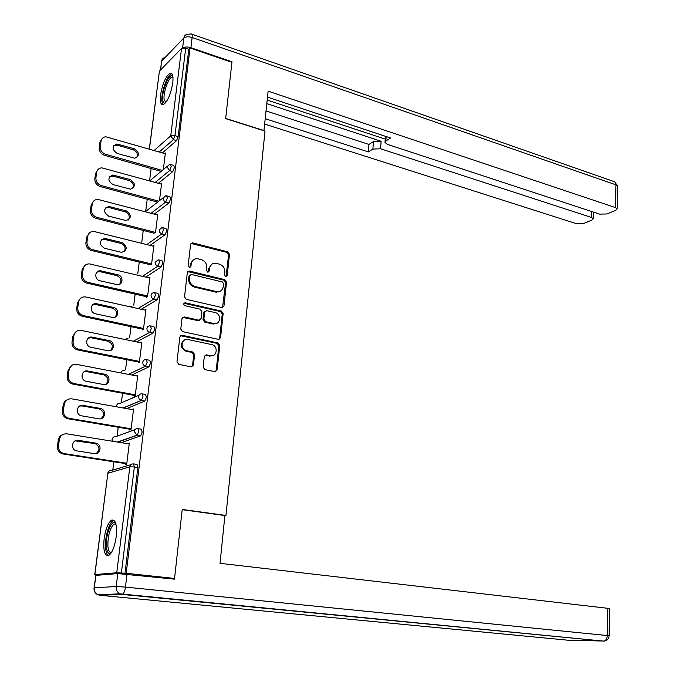 <?xml version="1.0" encoding="UTF-8"?>
<svg xmlns="http://www.w3.org/2000/svg" width="675" height="675" viewBox="0 0 675 675"><rect width="100%" height="100%" fill="white"/><g stroke="black" fill="none" stroke-linecap="round" stroke-linejoin="round"><path stroke-width="1.01" d="M225.728 276.548L227.222 275.476L229.483 254.315L227.787 251.843L192.443 242.814L190.603 244.375L188.114 265.857L189.557 267.663L190.898 266.541L191.219 263.756C191.877 260.373 193.877 258.685 197.235 258.685L201.234 259.597C204.989 260.93 206.845 263.604 206.778 267.595L206.474 270.371L207.681 272.118L209.208 271.046L209.52 268.279C210.153 264.904 212.127 263.225 215.443 263.233L219.35 264.119C223.045 265.444 224.876 268.093 224.826 272.059L224.53 274.809L225.728 276.548M226.108 276.581L228.58 254.855L226.884 252.382L190.991 243.439M189.827 267.654L190.358 264.288L191.219 263.756M208.119 272.152L208.634 268.802L209.52 268.279M116.21 536.768C117.188 524.745 115.636 519.202 111.544 520.147C108.076 522.796 105.612 528.972 104.136 538.675C103.081 550.707 104.642 556.293 108.818 555.407C112.269 552.749 114.733 546.531 116.21 536.768M172.766 82.941C173.458 75.971 172.547 72.74 170.024 73.229C165.704 76.359 162.548 83.573 160.566 94.863C159.832 101.883 160.751 105.148 163.316 104.667C167.611 101.554 170.758 94.314 172.766 82.941M203.141 367.124L204.905 369.63L214.928 371.647L217.131 369.951L219.746 345.457L218.008 342.968L182.047 335.256L179.871 336.943L176.985 361.834L178.782 364.373L191.177 366.863L193.413 365.158L194.611 354.544L192.839 352.029L186.739 350.755C179.896 349.616 180.984 338.057 187.785 339.491L211.646 344.571C218.354 345.718 217.274 357.185 210.575 355.717L206.474 354.864L204.306 356.552L203.141 367.124M190.046 47.992L231.922 62.345L225.661 118.631L265.005 131.077L225.948 515.455L182.225 509.448L174.555 578.45L126.2 573.294L190.046 47.992L188.806 49.241L185.693 48.178L174.968 135.641L178.166 136.612L188.806 49.241M221.813 307.53L223.965 305.952L226.513 282.133L224.8 279.661L189.557 271.072L187.329 272.624L184.528 296.806L186.292 299.337L221.813 307.53M223.155 313.571L220.573 337.719L218.497 339.382L182.562 331.619L180.782 329.088L182.005 318.549L184.106 316.896L199.024 320.203L201.091 318.558L201.859 311.664L200.112 309.158L184.942 305.699C183.271 304.417 183.338 303.446 185.136 302.78L221.425 311.091L223.155 313.571L222.252 314.027L219.67 338.141L220.573 337.719M224.893 515.624L225.948 515.455M149.302 149.074L159.401 71.111L181.533 48.431L185.693 48.178M174.555 578.45L170.378 578.72M126.2 573.294L116.75 572.754L94.88 574.585L98.491 575.176M112.793 470.062L113.839 461.801M117.104 436.177L118.235 427.258M121.348 402.781L122.563 393.238M125.533 369.858L126.824 359.716M129.676 337.289L131.026 326.683M133.76 305.168L135.16 294.14M137.793 273.485L139.244 262.06M141.767 242.241L143.26 230.445M145.682 211.418L147.226 199.277M149.572 180.841L151.132 168.556M164.692 153.579L165.392 152.98L163.333 169.543M133.912 463.953L137.05 464.434L137.869 467.497L134.359 466.957L121.357 573.016M124.968 573.396L137.869 467.497M178.166 136.612L176.572 140.636L162.388 152.904M138.307 428.676L141.345 429.19L142.172 432.118L140.611 435.898L121.162 442.665M142.636 393.938L145.589 394.487L146.416 397.288L144.813 401.102L126.655 408.594M146.897 359.733L149.757 360.307L150.593 362.973L148.964 366.837L131.768 375.013M151.065 326L153.908 326.616L154.71 329.181L153.082 333.07L136.612 341.904M155.166 292.773L157.992 293.423L158.768 295.886L157.14 299.801L141.244 309.268M159.207 260.027L162.017 260.719L162.759 263.09L161.139 267.03L145.707 277.096M163.19 227.77L165.982 228.496L166.7 230.774L165.08 234.74L150.044 245.388M167.113 195.969L169.898 196.737L170.572 198.931L168.969 202.913L154.254 214.118M170.977 164.632L173.745 165.434L174.395 167.543L172.792 171.551L158.363 183.296M160.861 183.988L161.612 183.389L159.46 200.678M156.971 214.836L157.781 214.228L155.537 232.251M153.014 246.13L153.892 245.514L151.554 264.271M146.433 296.705L146.34 297.473M148.989 277.872L149.943 277.256L147.521 296.747M142.4 329.113L142.29 329.948M144.889 310.078L145.943 309.454L143.471 329.29M138.299 361.994L138.198 362.846L139.379 362.264L141.877 342.124L140.704 342.748M134.148 395.364L134.038 396.225L135.219 395.719L137.759 375.283L136.561 375.933M129.929 429.233L129.819 430.11L130.992 429.68L133.574 408.94L132.368 409.615M125.643 463.615L125.533 464.501L126.714 464.147L129.33 443.095L128.115 443.796M136.578 375.84L137.658 376.051M132.393 409.413L133.49 409.607M128.149 443.5L129.254 443.678M211.731 264.262L208.634 268.802M193.379 259.799L190.358 264.288M222.539 307.555L225.61 282.639L223.898 280.167L187.777 271.603M223.577 283.694L222.379 281.956L191.219 274.421L189.861 275.543L189.515 278.505C189.447 282.555 191.32 285.238 195.134 286.554L217.105 291.718C220.548 291.802 222.607 290.098 223.265 286.613L223.577 283.694M190.08 274.944L189 276.067L189.861 275.543M219.932 291.322L216.211 292.207L194.265 287.052C190.46 285.744 188.587 283.07 188.654 279.02L189 276.067M219.054 339.382L219.67 338.141M199.64 320.195L198.146 320.659L182.571 317.377M222.252 314.027L220.531 311.555L183.963 303.261M213.832 323.511L214.22 323.578C220.733 324.802 221.527 313.748 215.03 312.55L206.651 310.652L204.626 312.289L203.867 319.174L205.613 321.68L213.832 323.511L213.325 324.025L216.557 323.35M205.175 311.133L203.749 312.753L204.626 312.289M212.937 323.958L204.727 322.127L202.981 319.629L203.749 312.753M212.954 355.565L209.68 356.113L204.972 355.252M184.317 340.158C179.685 344.191 180.2 347.861 185.87 351.169L186.739 350.755M191.827 366.879L192.535 365.546L193.733 354.94L191.962 352.434L185.87 351.169M215.511 371.672L216.219 370.33L218.843 345.862L217.105 343.381L180.495 335.703M99.959 142.222L99.208 147.589L100.28 146.526L101.031 141.151L99.959 142.222L101.95 138.831M100.28 146.526C100.162 150.255 101.959 152.845 105.688 154.288L104.608 155.326L161.114 171.391M104.608 155.326C100.887 153.892 99.09 151.31 99.208 147.589M113.746 145.665L117.442 145.235L133.279 149.833C137.067 151.656 138.198 154.271 136.671 157.672M101.031 141.151C101.537 138.569 103.115 137.109 105.756 136.763L165.291 153.757M105.688 154.288L162.295 170.412M134.409 148.787C139.683 152.55 139.818 155.697 134.789 158.22L117.281 153.47C111.949 149.732 111.788 146.568 116.8 143.977L134.409 148.787L133.279 149.833M95.605 173.382L94.838 178.824L95.909 177.829L96.668 172.378L95.605 173.382L97.74 169.83M95.909 177.829C95.782 181.609 97.597 184.199 101.36 185.608L100.28 186.587L157.638 202.095M100.28 186.587C96.525 185.186 94.711 182.604 94.838 178.824M109.612 176.605L113.24 176.175L129.22 180.588C133.135 182.461 134.241 185.144 132.519 188.629M96.668 172.378C97.225 169.627 98.921 168.117 101.756 167.839L161.511 184.174M101.36 185.608L158.828 201.175M130.351 179.609C135.743 183.49 135.793 186.68 130.494 189.16L113.062 184.604C107.612 180.74 107.528 177.542 112.826 174.985L130.351 179.609L129.22 180.588M91.176 205.006L90.408 210.524L91.471 209.588L92.247 204.061L91.176 205.006L93.479 201.268M91.471 209.588C91.336 213.427 93.175 216.025 96.972 217.384L95.892 218.295L154.17 233.238M95.892 218.295C92.104 216.937 90.273 214.346 90.408 210.524M105.427 207.984L108.979 207.562L125.103 211.79C129.153 213.722 130.224 216.472 128.292 220.042M92.247 204.061C92.855 201.133 94.677 199.572 97.715 199.378L157.68 215.03M96.972 217.384L155.351 232.386M126.233 210.878C131.752 214.886 131.709 218.109 126.124 220.548L108.785 216.194C103.207 212.203 103.216 208.955 108.81 206.457L126.233 210.878L125.103 211.79M86.687 237.085L85.911 242.688L86.974 241.827L87.758 236.208L86.687 237.085L89.184 233.153M86.974 241.827C86.83 245.708 88.678 248.316 92.517 249.632L91.437 250.484L150.711 264.836M91.437 250.484C87.615 249.159 85.767 246.569 85.911 242.688M101.208 239.811L104.659 239.406L120.926 243.447C125.12 245.438 126.141 248.265 123.989 251.927M87.758 236.208C88.425 233.094 90.383 231.491 93.631 231.39L153.79 246.324M92.517 249.632L151.597 263.976M122.057 242.595C127.693 246.746 127.567 250.003 121.686 252.382L104.439 248.248C98.736 244.122 98.837 240.832 104.735 238.393L122.057 242.595L120.926 243.447M216.987 291.786L218.734 291.929M82.139 269.646L81.338 275.332L82.401 274.539L83.194 268.844L82.139 269.646L84.864 265.503M82.401 274.539C82.257 278.48 84.122 281.087 87.995 282.369L86.923 283.146L147.277 296.899M86.923 283.146C83.059 281.863 81.194 279.264 81.338 275.332M96.947 272.101L100.271 271.721L116.691 275.569C121.036 277.636 122.006 280.538 119.593 284.285M83.194 268.844C83.936 265.528 86.029 263.883 89.497 263.891L149.842 278.075M87.995 282.369L147.614 295.979M117.821 274.784C123.77 275.923 123.154 285.533 117.172 284.681L100.027 280.775C94.011 279.661 94.593 270.025 100.617 270.81L117.821 274.784L116.691 275.569M77.515 302.695L76.705 308.467L77.76 307.749L78.57 301.961L77.515 302.695L80.502 298.325M77.76 307.749C77.617 311.74 79.498 314.356 83.405 315.588L82.333 316.288L143.412 329.324M82.333 316.288C78.435 315.056 76.562 312.449 76.705 308.467M92.652 304.855L95.816 304.518L112.396 308.163C116.902 310.314 117.804 313.31 115.113 317.132M78.57 301.961C79.38 298.443 81.624 296.755 85.303 296.882L145.834 310.289M83.405 315.588L143.581 328.455M113.518 307.454C119.686 308.551 118.766 318.566 112.582 317.452L95.555 313.799C89.311 312.711 90.205 302.662 96.441 303.716L113.518 307.454L112.396 308.163M165.392 103.013C164.042 103.503 163.181 102.566 162.802 100.204C161.198 91.614 169.872 71.035 172.876 76.503M172.96 77.254L171.847 77.186C168.21 78.072 162.996 93.412 164.16 99.714L165.847 102.44M171.897 73.744L171.551 73.837C167.046 74.95 160.599 93.952 162.017 101.773L163.156 104.718M111.172 552.943C108.54 554.538 106.945 552.344 106.38 546.353C105.325 534.693 112.177 517.809 115.771 523.403M115.931 523.994L114.083 523.994C109.966 528.061 107.899 535.351 107.873 545.864C108.295 550.657 109.502 552.842 111.51 552.412M113.932 520.214L113.282 520.484C109.046 522.467 104.76 537.612 105.578 547.594C105.907 551.947 106.853 554.614 108.413 555.601M263.925 130.731L268.118 91.167L615.507 207.588L615.946 184.84L192.13 37.505L190.898 47.689L231.981 61.779L225.686 118.437L264.102 130.596M266.844 103.646L381.122 141.261L380.565 148.787L591.545 217.46L591.688 211.511M380.565 148.787L372.895 149.074L373.469 141.556L381.122 141.261M265.309 118.724L368.364 151.909L372.895 149.074M264.76 124.116L576.425 223.687L583.495 223.543L591.967 220.075L593.224 218.666L591.545 217.46M386.159 136.544L385.838 140.991L385.003 142.509L387.602 144.433L599.628 214.127L606.918 213.967L615.803 210.33L617.169 208.811L615.507 207.588M385.838 140.991L390.589 138.021L267.511 97.116M231.525 62.21L231.981 61.779M190.898 47.689C187.625 46.718 184.984 46.769 182.984 47.866M267.216 100.069L385.256 139.134M266.102 110.936L368.938 144.433L373.469 141.556M368.938 144.433L368.364 151.909M117.796 573.59L95.884 575.387L94.297 587.765L116.193 586.541L117.796 573.59L174.479 579.15L182.199 509.676L224.902 515.54L220.033 563.321L609.643 608.529M94.061 587.782L95.884 575.387M72.816 336.251L71.997 342.107L73.052 341.457L73.87 335.585L72.816 336.251L76.123 331.619M73.052 341.457C72.9 345.507 74.798 348.123 78.747 349.312L77.676 349.945L139.379 362.205M77.676 349.945C73.744 348.756 71.845 346.14 71.997 342.107M88.324 338.099L91.117 337.778L108.034 341.246C112.717 343.499 113.543 346.579 110.523 350.477M73.87 335.585C74.765 331.847 77.161 330.117 81.051 330.387L141.775 342.976M78.747 349.312L139.48 361.412M109.156 340.605C115.552 341.66 114.303 352.105 107.924 350.705L91.015 347.313C84.535 346.267 85.776 335.779 92.205 337.12L109.156 340.605L108.034 341.246M68.057 370.305L67.222 376.253L68.276 375.688L69.103 369.723L68.057 370.305L71.727 365.411M68.276 375.688C68.099 379.637 69.913 382.244 73.718 383.493L72.951 384.109L135.236 395.567M72.951 384.109L72.655 384.041C68.85 382.801 67.044 380.202 67.222 376.253M83.97 371.832L86.712 371.604L103.697 374.836C108.489 377.257 109.198 380.422 105.84 384.337M69.103 369.723C70.073 365.791 72.588 364.019 76.663 364.399L137.649 376.144M74.014 383.552L135.321 394.858M104.726 374.254L104.819 374.271C111.265 375.368 109.797 385.931 103.376 384.488L86.214 381.291C79.701 380.093 81.354 369.52 87.801 371.031L104.726 374.254L103.604 374.819M63.214 404.89L62.37 410.932L63.416 410.442L64.26 404.384L63.214 404.89L63.585 403.439L65.23 401.001L67.314 399.71M63.416 410.442C63.214 414.264 64.918 416.838 68.529 418.171L69.204 418.323L68.15 418.795L131.026 429.418M68.15 418.795L67.466 418.643C63.863 417.319 62.159 414.745 62.37 410.932M79.591 406.08L82.055 405.911L99.487 408.983C104.22 411.666 104.743 414.906 101.039 418.702M64.26 404.384C65.239 400.385 67.787 398.545 71.896 398.866L133.464 409.809M69.204 418.323L131.102 428.802M100.229 408.409L100.6 408.493C106.886 409.809 105.165 420.145 98.862 418.804L81.245 415.766C74.9 414.34 76.815 404.013 83.143 405.413L100.229 408.409L99.107 408.898M58.303 440.007L57.442 446.141L58.489 445.728L59.349 439.585L58.303 440.007C58.801 437.282 60.328 435.459 62.902 434.531M58.489 445.728C58.253 449.432 59.847 451.98 63.264 453.372L64.328 453.625L63.273 454.013L126.757 463.784M63.273 454.013L62.21 453.769C58.801 452.368 57.215 449.828 57.442 446.141M75.187 440.843L95.2 443.652C99.883 446.622 100.195 449.938 96.128 453.592M59.349 439.585C60.337 435.518 62.91 433.612 67.061 433.873L129.22 443.973M64.328 453.625L126.824 463.261M95.664 443.095L96.314 443.239C102.431 444.774 100.465 454.882 94.272 453.642L76.199 450.765C70.048 449.12 72.2 439.028 78.41 440.319L95.664 443.095L94.542 443.5M226.319 275.982L227.222 275.476M190.038 267.081L190.898 266.541M208.33 271.569L209.208 271.046M159.401 71.111L149.403 149.107M154.136 150.491L170.741 135.818L181.533 48.431M176.572 140.636L173.374 139.674L170.741 135.818L174.968 135.641L173.374 139.674L159.258 151.985M116.75 572.754L129.845 466.813L107.865 473.268L94.88 574.585M130.95 464.67L111.459 470.458C109.51 470.374 108.312 471.302 107.865 473.268L94.762 574.602M134.359 466.957L129.845 466.813C130.3 464.771 131.532 463.792 133.549 463.894L134.359 466.957M172.792 171.551L169.577 170.623L171.172 166.615L170.53 164.506L169.366 164.514L166.919 166.759L169.577 170.623L155.208 182.419M168.969 202.913L165.713 202.028L151.073 213.275M165.08 234.74L161.806 233.896L146.829 244.578M161.139 267.03L157.832 266.228L142.476 276.328M157.14 299.801L153.799 299.042L137.978 308.543M153.082 333.07L149.707 332.353L133.321 341.221M148.956 366.837L145.555 366.171L128.453 374.372L145.555 366.162C143.632 365.58 142.712 364.272 142.762 362.256C143.201 360.315 144.391 359.438 146.34 359.623L147.192 362.298L145.555 366.162L148.964 366.837M116.488 406.789L116.488 405.979C116.927 404.08 118.1 403.203 120.015 403.355L139.016 395.196M144.779 401.119L141.337 400.494L123.314 408.004M112.514 441.264L112.21 439.374C112.649 437.442 113.839 436.539 115.771 436.657L134.975 429.663M140.527 435.932L137.059 435.35L117.796 442.117M167.324 198.037L166.649 195.843L165.662 195.843L163.038 198.155L163.662 200.551L165.713 202.028L167.324 198.037M163.409 229.922L162.709 227.644L161.907 227.627L159.097 230.015L159.73 232.428L161.806 233.896L163.409 229.922M159.443 262.28L158.718 259.909L158.093 259.892L155.107 262.339L155.545 264.457L157.832 266.228L159.443 262.28M155.419 295.118L154.659 292.655L153.908 292.613L152.111 293.212L151.048 295.152C151.006 297.118 151.917 298.418 153.799 299.042L155.419 295.118M130.013 306.771L132.047 306.214M151.335 328.455L150.314 325.873C148.466 325.755 147.336 326.616 146.939 328.455C146.888 330.446 147.808 331.754 149.707 332.353L151.335 328.455M125.221 339.542L128.14 338.133M120.732 372.887L121.964 370.972L124.183 370.516M142.973 396.655L142.155 393.854C140.181 393.694 138.966 394.597 138.518 396.579L139.118 399.026L141.337 400.494L142.973 396.655M138.704 431.536L137.886 428.608C135.886 428.473 134.662 429.41 134.215 431.426L137.059 435.35L138.704 431.536M191.953 243.439L192.814 242.873M226.884 252.382L227.787 251.843M228.58 254.855L229.483 254.315M188.696 271.603L189.557 271.072M223.898 280.167L224.8 279.661M225.61 282.639L226.513 282.133M223.062 306.416L223.965 305.952M188.654 279.02L189.515 278.505M194.265 287.052L195.134 286.554M215.46 292.081L216.354 291.592M183.406 317.385L184.258 316.921M197.994 320.633L198.872 320.178M184.418 303.286L185.271 302.805M220.531 311.555L221.425 311.091M202.981 319.629L203.867 319.174M204.727 322.127L205.613 321.68M205.63 355.269L206.525 354.873M209.545 356.088L210.44 355.691M191.962 352.434L192.839 352.029M193.733 354.94L194.611 354.544M192.535 365.546L193.413 365.158M181.28 335.711L182.14 335.281M217.105 343.381L218.008 342.968M218.843 345.862L219.746 345.457M216.219 370.33L217.131 369.951M117.442 145.235L118.538 144.172M113.24 176.175L114.337 175.171M108.979 207.562L110.076 206.626M104.659 239.406L105.756 238.545M100.271 271.721L101.368 270.928M95.816 304.518L96.913 303.792M182.613 47.925L183.836 38.028L161.671 61.054L160.532 69.947M191.835 34.18L613.575 181.406C615.102 181.524 615.887 182.672 615.946 184.84L617.583 186.536M160.296 70.2L161.983 59.864L163.097 58.269L165.215 57.265M192.13 37.505C192.383 34.931 192.029 33.733 191.059 33.91L185.937 34.695L184.511 36.07L183.836 38.028C185.676 36.602 188.443 36.433 192.13 37.505M127.018 574.113L125.44 587.09L607.289 635.555C607.087 638.542 606.007 640.406 604.058 641.149L122.099 594.43L99.968 595.291L568.291 640.237L604.699 641.056M609.128 635.858L607.289 635.555L607.812 608.124M125.44 587.09L116.193 586.541C115.957 589.883 117.222 592.321 119.973 593.84L122.588 594.27C123.947 593.232 124.892 590.844 125.44 587.09M99.748 595.266L97.917 594.726C95.023 593.409 93.732 591.131 94.044 587.9L94.297 587.765C94.061 590.954 95.268 593.274 97.917 594.726L119.973 593.84L604.058 641.149C607.103 640.651 608.791 638.871 609.128 635.816L609.643 608.453M91.302 337.812L92.391 337.163M86.712 371.604L87.801 371.031M82.055 405.911L83.143 405.413M77.33 440.741L78.41 440.319M166.953 166.531L149.707 180.883M163.088 197.843L145.268 211.739M120.901 372.322L120.665 372.87M116.707 405.152L116.378 406.038M116.336 406.274L116.311 406.755M123.128 407.97L141.151 400.452L144.813 401.102M112.472 438.446L112.101 439.425M112.058 439.636L112.261 441.222M117.416 442.057L136.704 435.274L140.611 435.898M108.169 472.23L107.755 473.31M191.582 243.38L192.443 242.814M188.409 271.552L189.27 271.029M216.211 292.207L217.105 291.718M183.246 317.351L184.106 316.896M198.146 320.659L199.024 320.203M184.275 303.261L185.136 302.78M213.325 324.025L214.22 323.578M205.58 355.261L206.474 354.864M209.68 356.113L210.575 355.717M181.187 335.694L182.047 335.256M115.703 145.041L116.8 143.977M111.729 175.989L112.826 174.985M107.713 207.385L108.81 206.457M103.638 239.254L104.735 238.393M99.52 271.603L100.617 270.81M95.344 304.442L96.441 303.716M172.986 77.558L171.847 77.186M115.99 524.239L114.083 523.994M614.748 181.761L617.591 186.114L617.169 208.811M161.789 60.455L161.494 61.273M385.062 141.801L385.459 136.316M593.224 218.666L593.384 212.077M91.117 337.778L92.205 337.12M103.697 374.836L104.819 374.271M72.655 384.041L73.718 383.493M99.487 408.983L100.6 408.493M67.466 418.643L68.529 418.171M95.2 443.652L96.314 443.239M62.21 453.769L63.264 453.372"/></g></svg>
